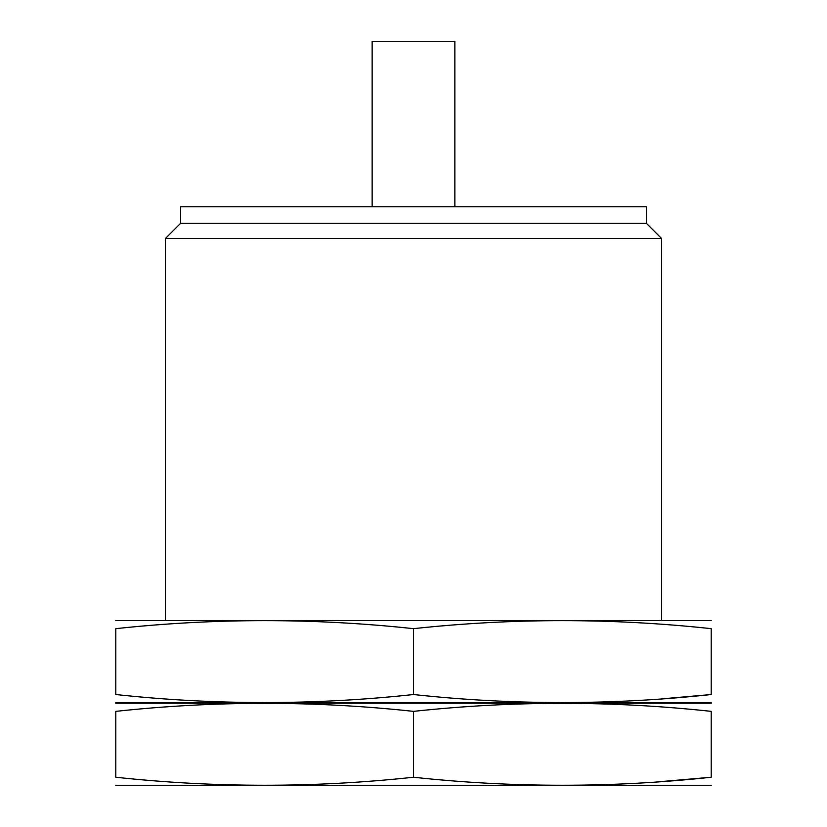 <?xml version="1.0" encoding="UTF-8"?>
<svg xmlns="http://www.w3.org/2000/svg" width="827" height="827" viewBox="0 0 827 827"><rect width="100%" height="100%" fill="white"/><g stroke="black" fill="none" stroke-linecap="round" stroke-linejoin="round"><path stroke-width="1.24" d="M165.4 620.25L165.4 238.507L661.6 238.507L661.6 620.25M165.4 238.507L180.617 223.29L646.383 223.29L661.6 238.507M180.617 223.29L180.617 206.75L646.383 206.75L646.383 223.29M372.15 206.75L372.15 41.35L454.85 41.35L454.85 206.75M711.22 703.239L115.78 703.239M115.78 711.365C215.02 700.676 314.26 700.676 413.5 711.365C512.74 700.676 611.98 700.676 711.22 711.365C711.22 700.676 711.22 700.676 711.22 711.365L711.22 777.235C711.22 787.924 711.22 787.924 711.22 777.235C611.98 787.924 512.74 787.924 413.5 777.235C314.26 787.924 215.02 787.924 115.78 777.235C115.78 787.924 115.78 787.924 115.78 777.235L115.78 711.365C115.78 700.676 115.78 700.676 115.78 711.365M711.22 785.361L115.78 785.361M657.806 781.856L711.22 777.235M413.5 777.235L413.5 711.365M711.22 620.539L115.78 620.539M115.78 628.665C215.02 617.976 314.26 617.976 413.5 628.665C512.74 617.976 611.98 617.976 711.22 628.665C711.22 617.976 711.22 617.976 711.22 628.665L711.22 694.535C711.22 705.224 711.22 705.224 711.22 694.535C611.98 705.224 512.74 705.224 413.5 694.535C314.26 705.224 215.02 705.224 115.78 694.535C115.78 705.224 115.78 705.224 115.78 694.535L115.78 628.665C115.78 617.976 115.78 617.976 115.78 628.665M711.22 702.661L115.78 702.661M661.6 698.887L711.22 694.535M413.5 694.535L413.5 628.665"/></g></svg>
